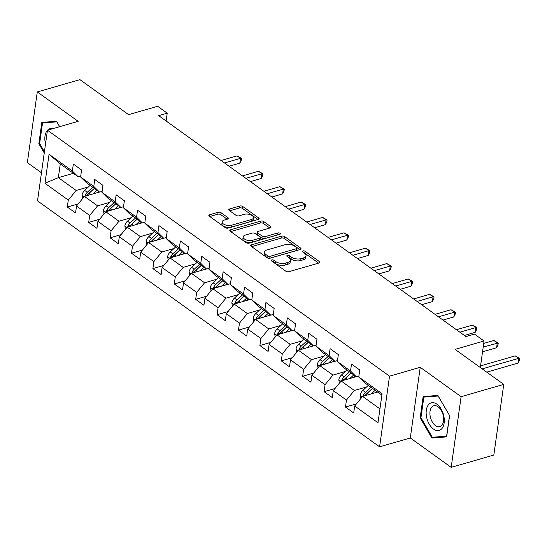 <?xml version="1.0" encoding="UTF-8"?>
<svg xmlns="http://www.w3.org/2000/svg" width="547" height="547" viewBox="0 0 547 547"><rect width="100%" height="100%" fill="white"/><g stroke="black" fill="none" stroke-linecap="round" stroke-linejoin="round"><path stroke-width="0.82" d="M271.777 259.914A1.518 0.732 8 0 0 271.216 260.386A1.518 0.732 8 0 0 271.544 260.933L285.849 271.216A2.167 1.046 8 0 0 288.871 271.702L319.01 263.004A2.167 1.046 8 0 0 319.804 262.334A2.167 1.046 8 0 0 319.339 261.548L305.035 251.264A1.518 0.732 8 0 0 302.915 250.929A1.518 0.732 8 0 0 302.361 251.394A1.518 0.732 8 0 0 302.689 251.941L304.535 253.275A6.926 3.357 8 0 1 306.04 255.784A6.926 3.357 8 0 1 303.489 257.917L300.98 258.642A6.926 3.357 8 0 1 291.312 257.09L289.459 255.764A1.518 0.732 8 0 0 287.346 255.422A1.518 0.732 8 0 0 286.785 255.887A1.518 0.732 8 0 0 287.113 256.44L288.966 257.767A6.926 3.357 8 0 1 290.471 260.276A6.926 3.357 8 0 1 287.92 262.41L285.404 263.141A6.926 3.357 8 0 1 275.743 261.589L273.89 260.256A1.518 0.732 8 0 0 271.777 259.914M221.118 212.776A2.167 1.046 8 0 0 218.096 212.291L209.638 214.732A2.167 1.046 8 0 0 208.845 215.402A2.167 1.046 8 0 0 209.31 216.188L225.2 227.607A2.167 1.046 8 0 0 228.215 228.092L258.355 219.395A2.167 1.046 8 0 0 259.155 218.725A2.167 1.046 8 0 0 258.683 217.938L242.8 206.52A2.167 1.046 8 0 0 239.777 206.034L229.562 208.981A2.167 1.046 8 0 0 228.769 209.651A2.167 1.046 8 0 0 229.234 210.431L236.037 215.32A2.167 1.046 8 0 0 239.053 215.805L244.119 214.342A5.791 2.81 8 0 1 250.382 214.711A5.791 2.81 8 0 1 253.452 217.74A5.791 2.81 8 0 1 251.326 219.525L231.484 225.255A5.791 2.81 8 0 1 225.22 224.885A5.791 2.81 8 0 1 222.144 221.856A5.791 2.81 8 0 1 224.277 220.072L227.586 219.115A2.167 1.046 8 0 0 228.379 218.451A2.167 1.046 8 0 0 227.914 217.665L221.118 212.776L220.844 214.691A2.167 1.046 8 0 0 217.822 214.205L209.781 216.523M461.107 396.691L420.233 367.304L410.305 437.969L451.179 467.357L461.107 396.691L503.753 384.377L455.063 349.369L484.061 341L474.461 334.094L465.928 336.555L158.692 115.643L167.218 113.181L157.618 106.282L128.62 114.651L79.93 79.643L37.285 91.951L27.35 162.623L41.469 172.77M420.233 367.304L389.532 376.165L47.452 130.207L78.153 121.338L37.285 91.951M251.511 244.837A2.167 1.046 8 0 0 250.711 245.507A2.167 1.046 8 0 0 251.182 246.294L267.066 257.712A2.167 1.046 8 0 0 270.088 258.198L300.228 249.5A2.167 1.046 8 0 0 301.021 248.83A2.167 1.046 8 0 0 300.556 248.044L284.666 236.625A2.167 1.046 8 0 0 281.65 236.14L251.511 244.837L251.292 246.369M246.129 242.663L230.246 231.237A2.167 1.046 8 0 1 229.774 230.451A2.167 1.046 8 0 1 230.574 229.788L260.714 221.084A2.167 1.046 8 0 1 263.736 221.569L270.533 226.458A2.167 1.046 8 0 1 271.004 227.244A2.167 1.046 8 0 1 270.204 227.914L257.979 231.443A2.167 1.046 8 0 0 257.186 232.106A2.167 1.046 8 0 0 257.651 232.892L262.163 236.133A2.167 1.046 8 0 0 265.186 236.619L277.91 232.947A1.518 0.732 8 0 1 279.544 233.043A1.518 0.732 8 0 1 280.351 233.836A1.518 0.732 8 0 1 279.79 234.301L249.152 243.148A2.167 1.046 8 0 1 246.129 242.663M503.753 384.377L493.825 455.049L451.179 467.357M389.532 376.165L379.597 446.831L37.517 200.872L47.452 130.207M78.248 203.887L67.308 207.046L75.541 212.961L76.518 205.993L89.687 215.463L88.703 222.431L96.935 228.352L97.913 221.378L111.082 230.848L110.104 237.815L118.33 243.736L119.314 236.762L132.483 246.232L131.499 253.199L139.731 259.121L140.709 252.146L153.878 261.616L152.9 268.584L161.126 274.505L162.103 267.531L175.272 277.001L174.295 283.968L182.527 289.889L183.505 282.915L196.674 292.385L195.689 299.353L203.922 305.274L204.899 298.3L218.068 307.77L217.091 314.737L225.316 320.658L226.301 313.684L239.463 323.154L238.485 330.128L246.718 336.043L247.695 329.068L260.864 338.538L259.88 345.513L268.112 351.427L269.09 344.453L282.259 353.923L281.281 360.897L289.507 366.811L290.491 359.837L303.653 369.307L302.676 376.281L310.908 382.196L311.886 375.228L325.055 384.691L324.077 391.666L332.303 397.58L333.28 390.613L346.449 400.076L345.472 407.05L353.704 412.964L354.682 405.997L377.998 422.763L382.079 393.731L358.764 376.965L359.741 369.991L351.509 364.076L350.531 371.044L356.282 376.719L343.113 367.249L337.362 361.581L338.34 354.606L330.115 348.692L329.137 355.659L334.88 361.335L321.718 351.865L315.968 346.196L316.945 339.222L308.713 333.308L307.735 340.275L313.486 345.943L300.317 336.48L294.566 330.812L295.551 323.838L287.319 317.923L286.341 324.891L292.091 330.559L278.922 321.096L273.172 315.421L274.15 308.453L265.924 302.532L264.939 309.506L270.69 315.175L257.528 305.711L251.777 300.036L252.755 293.069L244.523 287.148L243.545 294.122L249.295 299.79L236.126 290.327L230.376 284.652L231.36 277.685L223.128 271.763L222.15 278.738L227.901 284.406L214.732 274.943L208.981 269.268L209.959 262.3L201.734 256.379L200.749 263.353L206.499 269.021L193.33 259.551L187.587 253.883L188.565 246.916L180.332 240.995L179.354 247.969L185.105 253.637L171.936 244.167L166.185 238.499L167.17 231.531L158.938 225.61L157.96 232.584L163.703 238.253L150.541 228.783L144.791 223.114L145.769 216.14L137.543 210.226L136.559 217.2L142.309 222.868L129.14 213.398L123.39 207.73L124.374 200.756L116.142 194.841L115.164 201.816L120.914 207.484L107.745 198.014L101.995 192.346L102.973 185.371L94.747 179.457L93.769 186.431L99.513 192.1L86.351 182.63L80.6 176.961L81.578 169.987L73.346 164.073L72.368 171.04L78.118 176.715L60.286 163.895L58.358 177.645L76.183 190.465L88.429 186.93M67.308 207.046L68.286 200.072L44.97 183.307L49.052 154.275L72.368 171.04M80.6 176.961L93.769 186.431M101.995 192.346L115.164 201.816M123.39 207.73L136.559 217.2M144.791 223.114L157.96 232.584M166.185 238.499L179.354 247.969M187.587 253.883L200.749 263.353M208.981 269.268L222.15 278.738M230.376 284.652L243.545 294.122M251.777 300.036L264.939 309.506M273.172 315.421L286.341 324.891M294.566 330.812L307.735 340.275M315.968 346.196L329.137 355.659M337.362 361.581L350.531 371.044M109.824 202.315L97.585 205.85L84.416 196.38L99.445 192.045M102.139 191.341L99.513 192.1M84.416 196.38L76.518 205.993M97.585 205.85L89.687 215.463M131.225 217.699L118.979 221.234L105.81 211.764L120.839 207.429M123.533 206.725L120.914 207.484M105.81 211.764L97.913 221.378M118.979 221.234L111.082 230.848M152.62 233.084L140.374 236.619L127.212 227.155L142.234 222.814M144.928 222.109L142.309 222.868M127.212 227.155L119.314 236.762M140.374 236.619L132.483 246.232M174.014 248.468L161.775 252.003L148.606 242.54L163.635 238.198M166.329 237.494L163.703 238.253M148.606 242.54L140.709 252.146M161.775 252.003L153.878 261.616M195.416 263.852L183.17 267.387L170.001 257.924L185.03 253.582M187.724 252.878L185.105 253.637M170.001 257.924L162.103 267.531M183.17 267.387L175.272 277.001M216.81 279.243L204.571 282.772L191.402 273.309L206.424 268.967M209.125 268.262L206.499 269.021M191.402 273.309L183.505 282.915M204.571 282.772L196.674 292.385M238.205 294.628L225.966 298.156L212.797 288.693L227.825 284.351M230.519 283.654L227.901 284.406M212.797 288.693L204.899 298.3M225.966 298.156L218.068 307.77M259.606 310.012L247.36 313.547L234.198 304.077L249.22 299.735M251.914 299.038L249.295 299.79M234.198 304.077L226.301 313.684M247.36 313.547L239.463 323.154M281.001 325.397L268.762 328.932L255.593 319.462L270.615 315.127M273.315 314.422L270.69 315.175M255.593 319.462L247.695 329.068M268.762 328.932L260.864 338.538M302.395 340.781L290.156 344.316L276.987 334.846L292.016 330.511M294.71 329.807L292.091 330.559M276.987 334.846L269.09 344.453M290.156 344.316L282.259 353.923M323.797 356.165L311.551 359.7L298.388 350.23L313.41 345.895M316.104 345.191L313.486 345.943M298.388 350.23L290.491 359.837M311.551 359.7L303.653 369.307M345.191 371.55L332.952 375.085L319.783 365.615L334.812 361.28M337.506 360.576L334.88 361.335M319.783 365.615L311.886 375.228M332.952 375.085L325.055 384.691M366.593 386.934L354.347 390.469L341.178 380.999L356.206 376.664M358.9 375.96L356.282 376.719M341.178 380.999L333.28 390.613M354.347 390.469L346.449 400.076M379.946 408.876L362.579 396.384L377.601 392.049M381.881 395.125L364.507 382.633L358.764 376.965M362.579 396.384L354.682 405.997M410.305 437.969L379.597 446.831M166.124 120.99L167.218 113.181M480.328 367.536L484.061 341M73.38 173.31L58.358 177.645L44.97 183.307M80.737 175.956L78.118 176.715M49.052 154.275L60.286 163.895M76.183 190.465L68.286 200.072M356.412 403.891L345.472 407.05M335.01 388.507L324.077 391.666M313.616 373.122L302.676 376.281M292.214 357.738L281.281 360.897M270.82 342.354L259.88 345.513M249.425 326.969L238.485 330.128M228.024 311.585L217.091 314.737M206.629 296.2L195.689 299.353M185.235 280.816L174.295 283.968M163.833 265.425L152.9 268.584M142.439 250.041L131.499 253.199M121.044 234.656L110.104 237.815M99.643 219.272L88.703 222.431M437.873 395.454L423.139 396.582L420.151 417.86L431.891 438.024L446.625 436.896L449.613 415.611L437.873 395.454M59.698 126.672L56.567 121.29L41.839 122.412L38.844 143.697L44.252 152.982M435.316 437.032L431.891 438.024M420.964 417.628L420.151 417.86M39.657 143.464L38.844 143.697M272.775 261.815A1.518 0.732 8 0 1 273.623 262.163L275.469 263.497A6.926 3.357 8 0 0 285.137 265.049L285.404 263.141M290.471 260.276L290.197 262.191A6.926 3.357 8 0 1 287.647 264.324L285.137 265.049M306.04 255.784L305.773 257.692A6.926 3.357 8 0 1 303.223 259.825L300.706 260.55A6.926 3.357 8 0 1 291.045 259.005L289.192 257.671A1.518 0.732 8 0 0 288.344 257.322M318.593 263.121L304.761 253.172A1.518 0.732 8 0 0 303.92 252.823M299.818 249.617L284.399 238.533A2.167 1.046 8 0 0 281.377 238.048L251.654 246.629M267.927 255.975A1.518 0.732 8 0 0 270.047 256.311L296.501 248.673A1.518 0.732 8 0 0 297.055 248.208A1.518 0.732 8 0 0 296.727 247.661L294.778 246.253A6.926 3.357 8 0 0 285.11 244.707L267.032 249.924A6.926 3.357 8 0 0 264.474 252.058A6.926 3.357 8 0 0 265.979 254.567L267.927 255.975L267.661 257.883A1.518 0.732 8 0 0 269.774 258.218L270.047 256.311M297.055 248.208L296.789 250.116A1.518 0.732 8 0 1 296.235 250.588L269.774 258.218M264.474 252.058L264.208 253.965A6.926 3.357 8 0 0 265.712 256.481L265.979 254.567M267.661 257.883L265.712 256.481M230.718 231.579L260.447 222.998L260.714 221.084M269.794 228.031L263.463 223.484A2.167 1.046 8 0 0 260.447 222.998M257.186 232.106L256.912 234.013A2.167 1.046 8 0 0 257.384 234.8L261.897 238.041A2.167 1.046 8 0 0 264.912 238.526L277.644 234.854L277.91 232.947M278.136 234.779A1.518 0.732 8 0 0 277.644 234.854M245.295 235.101A5.791 2.81 8 0 0 243.162 236.885A5.791 2.81 8 0 0 246.239 239.914A5.791 2.81 8 0 0 252.502 240.283L259.49 238.26A2.167 1.046 8 0 0 260.29 237.596A2.167 1.046 8 0 0 259.818 236.81L255.312 233.569A2.167 1.046 8 0 0 252.29 233.084L245.295 235.101M243.162 236.885L242.895 238.793A5.791 2.81 8 0 0 245.972 241.822A5.791 2.81 8 0 0 252.235 242.191L252.502 240.283M260.29 237.596L260.016 239.504A2.167 1.046 8 0 1 259.223 240.174L252.235 242.191M227.176 219.238L220.844 214.691M222.144 221.856L221.877 223.764A5.791 2.81 8 0 0 224.954 226.793A5.791 2.81 8 0 0 231.21 227.162L231.484 225.255M253.452 217.74L253.186 219.648A5.791 2.81 8 0 1 251.052 221.432L231.21 227.162M257.945 219.511L242.526 208.428A2.167 1.046 8 0 0 239.511 207.942L229.706 210.773M375.324 392.705L376.719 391.413M371.283 393.874L375.153 390.284M360.794 398.551L360.206 395.146A5.846 3.754 -54.3 0 1 362.825 390.421L368.295 385.355M486.734 372.145L517.988 363.119L518.665 358.347L515.233 355.878L480.56 365.888M365.423 395.563A5.846 3.754 -54.3 0 1 367.078 393.478L372.548 388.411M370.9 387.228L365.437 392.295A5.846 3.754 125.7 0 0 363.222 395.529L363.126 396.226M363.222 395.529L365.676 394.818A2.974 1.914 -54.3 0 1 366.36 394.025L372.466 388.356M482.187 368.876L518.665 358.347L519.65 358.401L519.383 360.309L517.988 363.119M515.233 355.878L519.65 358.401M428.376 404.883A14.331 8.499 -106.1 0 0 429.258 424.185A14.331 8.499 -106.1 0 0 442.072 428.397A14.331 8.499 -106.1 0 0 441.19 409.094A14.331 8.499 -106.1 0 0 428.376 404.883M431.597 407.289A10.851 6.434 -106.1 0 0 431.316 420.014A10.851 6.434 -106.1 0 0 439.788 426.619A10.851 6.434 -106.1 0 0 441.962 425.094A10.851 6.434 -106.1 0 0 442.243 412.363A10.851 6.434 -106.1 0 0 433.771 405.765A10.851 6.434 -106.1 0 0 431.597 407.289M449.497 415.549L446.598 436.171L432.328 437.258L420.951 417.73L423.85 397.108L438.12 396.021L449.566 415.529M426.592 396.315L423.85 397.108M45.285 122.152L42.543 122.945L56.813 121.851L59.63 126.685M44.423 151.765L39.644 143.567L42.543 122.945M52.765 128.675A14.331 8.499 -106.1 0 0 47.541 130.179M47.439 130.282A14.331 8.499 -106.1 0 0 45.517 143.97M353.93 377.321L355.324 376.028M349.889 378.49L353.752 374.9M339.4 383.167L338.812 379.762A5.846 3.754 -54.3 0 1 341.431 375.037L346.894 369.97M482.543 351.789L496.594 347.735L497.264 342.962L493.838 340.494L483.719 343.413M344.029 380.179A5.846 3.754 -54.3 0 1 345.683 378.093L351.147 373.027M349.506 371.844L344.036 376.91A5.846 3.754 125.7 0 0 341.827 380.144L341.725 380.842M341.827 380.144L344.282 379.433A2.974 1.914 -54.3 0 1 344.959 378.64L351.071 372.972M483.213 347.017L498.255 343.01L497.982 344.925L496.594 347.735M493.838 340.494L498.255 343.01M332.535 361.936L333.923 360.644M328.487 363.105L332.357 359.516M318.005 367.782L317.41 364.377A5.846 3.754 -54.3 0 1 320.036 359.652L325.499 354.586M464.41 335.461L475.199 332.35L475.869 327.578L472.437 325.109L456.437 329.732M322.627 364.794A5.846 3.754 -54.3 0 1 324.289 362.709L329.752 357.642M328.104 356.459L322.641 361.526A5.846 3.754 125.7 0 0 320.433 364.76L320.33 365.458M320.433 364.76L322.887 364.049A2.974 1.914 -54.3 0 1 323.564 363.249L329.677 357.588M459.863 332.193L475.869 327.578L476.854 327.626L476.587 329.54L475.199 332.35M472.437 325.109L476.854 327.626M311.134 346.552L312.528 345.26M307.093 347.714L310.963 344.131M296.604 352.398L296.016 348.993A5.846 3.754 -54.3 0 1 298.635 344.268L304.105 339.202M443.015 320.077L453.798 316.966L454.468 312.193L451.043 309.725L435.036 314.347M301.233 349.41A5.846 3.754 -54.3 0 1 302.888 347.324L308.358 342.258M306.71 341.075L301.24 346.142A5.846 3.754 125.7 0 0 299.031 349.376L298.935 350.073M299.031 349.376L301.486 348.665A2.974 1.914 -54.3 0 1 302.17 347.865L308.276 342.203M438.468 316.809L454.468 312.193L455.46 312.241L455.193 314.156L453.798 316.966M451.043 309.725L455.46 312.241M289.739 331.167L291.134 329.875M285.698 332.33L289.561 328.747M275.209 337.014L274.621 333.608A5.846 3.754 -54.3 0 1 277.24 328.884L282.703 323.817M421.621 304.693L432.403 301.582L433.074 296.809L429.648 294.341L413.641 298.963M279.838 334.026A5.846 3.754 -54.3 0 1 281.493 331.94L286.956 326.874M285.308 325.691L279.845 330.757A5.846 3.754 125.7 0 0 277.637 333.991L277.534 334.689M277.637 333.991L280.091 333.28A2.974 1.914 -54.3 0 1 280.768 332.48L286.881 326.819M417.074 301.424L433.074 296.809L434.065 296.857L433.792 298.771L432.403 301.582M429.648 294.341L434.065 296.857M268.345 315.783L269.733 314.491M264.297 316.945L268.167 313.363M253.815 321.629L253.22 318.224A5.846 3.754 -54.3 0 1 255.846 313.499L261.309 308.433M400.219 289.308L411.009 286.197L411.679 281.425L408.247 278.956L392.247 283.578M258.437 318.641A5.846 3.754 -54.3 0 1 260.092 316.556L265.562 311.489M263.914 310.306L258.451 315.373A5.846 3.754 125.7 0 0 256.235 318.607L256.14 319.304M256.235 318.607L258.69 317.896A2.974 1.914 -54.3 0 1 259.374 317.096L265.48 311.434M395.672 286.04L411.679 281.425L412.664 281.473L412.397 283.387L411.009 286.197M408.247 278.956L412.664 281.473M246.943 300.399L248.338 299.106M242.902 301.561L246.772 297.978M232.413 306.245L231.825 302.84A5.846 3.754 -54.3 0 1 234.444 298.115L239.914 293.042M378.825 273.924L389.608 270.813L390.278 266.033L386.852 263.572L370.845 268.187M237.042 303.257A5.846 3.754 -54.3 0 1 238.697 301.171L244.16 296.105M242.519 294.922L237.049 299.988A5.846 3.754 125.7 0 0 234.841 303.223L234.745 303.92M234.841 303.223L237.295 302.512A2.974 1.914 -54.3 0 1 237.979 301.712L244.085 296.043M374.278 270.656L390.278 266.033L391.269 266.088L391.002 267.996L389.608 270.813M386.852 263.572L391.269 266.088M225.549 285.014L226.943 283.722M221.508 286.177L225.371 282.594M211.019 290.86L210.424 287.455A5.846 3.754 -54.3 0 1 213.05 282.731L218.513 277.657M357.423 258.54L368.213 255.428L368.883 250.649L365.451 248.188L349.451 252.803M215.648 287.872A5.846 3.754 -54.3 0 1 217.303 285.787L222.766 280.72M221.118 279.531L215.655 284.604A5.846 3.754 125.7 0 0 213.446 287.838L213.344 288.536M213.446 287.838L215.901 287.127A2.974 1.914 -54.3 0 1 216.578 286.327L222.691 280.659M352.883 255.271L368.883 250.649L369.868 250.704L369.601 252.611L368.213 255.428M365.451 248.188L369.868 250.704M204.147 269.623L205.542 268.331M200.106 270.792L203.976 267.209M189.618 275.476L189.03 272.071A5.846 3.754 -54.3 0 1 191.648 267.346L197.118 262.273M336.029 243.155L346.812 240.044L347.489 235.265L344.056 232.803L328.056 237.419M194.247 272.488A5.846 3.754 -54.3 0 1 195.901 270.403L201.371 265.329M199.723 264.146L194.26 269.22A5.846 3.754 125.7 0 0 192.045 272.454L191.949 273.151M192.045 272.454L194.5 271.743A2.974 1.914 -54.3 0 1 195.183 270.943L201.289 265.274M331.482 239.887L347.489 235.265L348.473 235.319L348.207 237.227L346.812 240.044M344.056 232.803L348.473 235.319M182.753 254.239L184.148 252.946M178.712 255.408L182.575 251.818M168.223 260.092L167.635 256.687A5.846 3.754 -54.3 0 1 170.254 251.962L175.717 246.888M314.634 227.771L325.417 224.66L326.087 219.88L322.662 217.419L306.655 222.034M172.852 257.097A5.846 3.754 -54.3 0 1 174.507 255.018L179.97 249.945M178.329 248.762L172.859 253.835A5.846 3.754 125.7 0 0 170.65 257.063L170.555 257.767M170.65 257.063L173.105 256.358A2.974 1.914 -54.3 0 1 173.782 255.558L179.895 249.89M310.087 224.502L326.087 219.88L327.079 219.935L326.805 221.843L325.417 224.66M322.662 217.419L327.079 219.935M161.358 238.854L162.746 237.562M157.31 240.024L161.18 236.434M146.828 244.7L146.234 241.302A5.846 3.754 -54.3 0 1 148.859 236.577L154.322 231.504M293.233 212.386L304.023 209.275L304.693 204.496L301.26 202.034L285.26 206.65M151.451 241.712A5.846 3.754 -54.3 0 1 153.112 239.634L158.575 234.56M156.927 233.378L151.464 238.451A5.846 3.754 125.7 0 0 149.256 241.678L149.153 242.376M149.256 241.678L151.71 240.974A2.974 1.914 -54.3 0 1 152.387 240.174L158.5 234.506M288.686 209.118L304.693 204.496L305.677 204.551L305.411 206.458L304.023 209.275M301.26 202.034L305.677 204.551M139.957 223.47L141.352 222.178M135.916 224.639L139.786 221.05M125.427 229.316L124.839 225.918A5.846 3.754 -54.3 0 1 127.458 221.193L132.928 216.12M271.838 197.002L282.621 193.884L283.298 189.112L279.866 186.65L263.866 191.265M130.056 226.328A5.846 3.754 -54.3 0 1 131.711 224.249L137.181 219.176M135.533 217.993L130.063 223.067A5.846 3.754 125.7 0 0 127.854 226.294L127.759 226.991M127.854 226.294L130.309 225.59A2.974 1.914 -54.3 0 1 130.993 224.79L137.099 219.121M267.292 193.734L283.298 189.112L284.283 189.166L284.016 191.074L282.621 193.884M279.866 186.65L284.283 189.166M118.562 208.086L119.957 206.793M114.521 209.255L118.384 205.665M104.033 213.932L103.445 210.533A5.846 3.754 -54.3 0 1 106.063 205.809L111.526 200.735M250.444 181.618L261.227 178.5L261.897 173.727L258.471 171.259L242.465 175.881M108.662 210.944A5.846 3.754 -54.3 0 1 110.316 208.865L115.779 203.792M114.132 202.609L108.668 207.682A5.846 3.754 125.7 0 0 106.46 210.91L106.357 211.607M106.46 210.91L108.915 210.205A2.974 1.914 -54.3 0 1 109.591 209.405L115.704 203.737M245.897 178.349L261.897 173.727L262.888 173.782L262.615 175.69L261.227 178.5M258.471 171.259L262.888 173.782M97.168 192.701L98.556 191.409M93.12 193.87L96.99 190.281M82.638 198.547L82.043 195.149A5.846 3.754 -54.3 0 1 84.669 190.418L90.132 185.351M229.043 166.233L239.832 163.115L240.502 158.343L237.07 155.874L221.07 160.497M87.26 195.559A5.846 3.754 -54.3 0 1 88.915 193.481L94.385 188.407M92.737 187.224L87.274 192.291A5.846 3.754 125.7 0 0 85.065 195.525L84.963 196.223M85.065 195.525L87.52 194.821A2.974 1.914 -54.3 0 1 88.197 194.021L94.303 188.353M224.496 162.965L240.502 158.343L241.487 158.398L241.22 160.305L239.832 163.115M237.07 155.874L241.487 158.398M275.469 263.497L275.743 261.589M287.647 264.324L287.92 262.41M289.192 257.671L289.459 255.764M291.045 259.005L291.312 257.09M300.706 260.55L300.98 258.642M303.223 259.825L303.489 257.917M304.761 253.172L305.035 251.264M319.14 262.963L319.339 261.548M273.623 262.163L273.89 260.256M281.377 238.048L281.65 236.14M284.399 238.533L284.666 236.625M300.358 249.459L300.556 248.044M296.235 250.588L296.501 248.673M230.355 231.319L230.574 229.788M263.463 223.484L263.736 221.569M270.334 227.867L270.533 226.458M257.384 234.8L257.651 232.892M261.897 238.041L262.163 236.133M264.912 238.526L265.186 236.619M259.223 240.174L259.49 238.26M227.716 219.073L227.914 217.665M251.052 221.432L251.326 219.525M229.35 210.513L229.562 208.981M239.511 207.942L239.777 206.034M242.526 208.428L242.8 206.52M258.485 219.354L258.683 217.938M209.426 216.263L209.638 214.732M217.822 214.205L218.096 212.291M360.227 395.269L362.278 396.746M367.078 393.478L368.671 394.626M362.825 390.421L365.437 392.295M338.832 379.885L340.884 381.362M345.683 378.093L347.277 379.242M341.431 375.037L344.036 376.91M317.431 364.5L319.489 365.977M324.289 362.709L325.875 363.858M320.036 359.652L322.641 361.526M296.036 349.116L298.088 350.593M302.888 347.324L304.481 348.473M298.635 344.268L301.24 346.142M274.635 333.732L276.693 335.208M281.493 331.94L283.086 333.089M277.24 328.884L279.845 330.757M253.24 318.347L255.299 319.824M260.092 316.556L261.685 317.704M255.846 313.499L258.451 315.373M231.846 302.963L233.897 304.44M238.697 301.171L240.29 302.32M234.444 298.115L237.049 299.988M210.445 287.578L212.503 289.055M217.303 285.787L218.896 286.929M213.05 282.731L215.655 284.604M189.05 272.187L191.101 273.664M195.901 270.403L197.494 271.544M191.648 267.346L194.26 269.22M167.655 256.803L169.707 258.28M174.507 255.018L176.1 256.16M170.254 251.962L172.859 253.835M146.254 241.418L148.312 242.895M153.112 239.634L154.705 240.776M148.859 236.577L151.464 238.451M124.86 226.034L126.911 227.511M131.711 224.249L133.304 225.391M127.458 221.193L130.063 223.067M103.465 210.65L105.516 212.127M110.316 208.865L111.909 210.007M106.063 205.809L108.668 207.682M82.064 195.265L84.122 196.742M88.915 193.481L90.508 194.623M84.669 190.418L87.274 192.291"/></g></svg>
